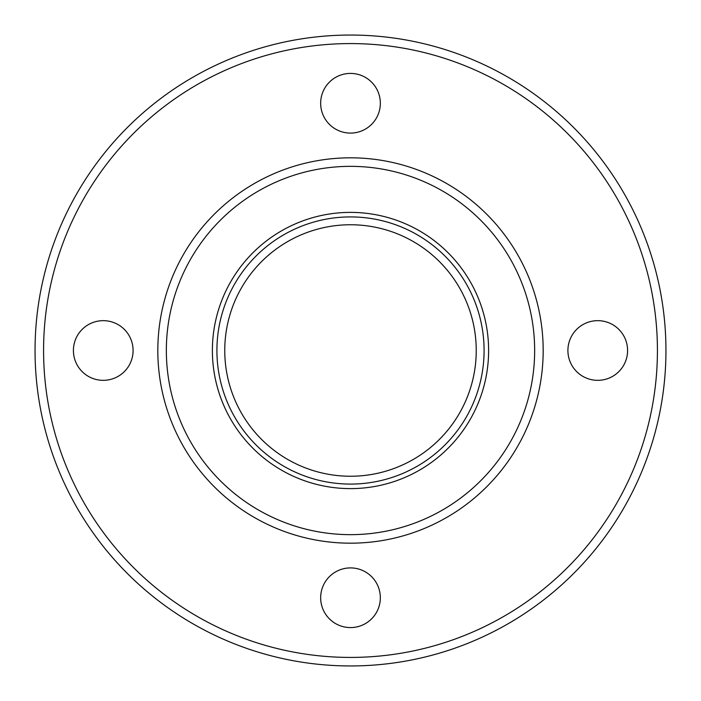 <?xml version="1.0" encoding="UTF-8"?>
<svg xmlns="http://www.w3.org/2000/svg" width="701" height="701" viewBox="0 0 701 701"><rect width="100%" height="100%" fill="white"/><g stroke="black" fill="none" stroke-linecap="round" stroke-linejoin="round"><path stroke-width="1.05" d="M133.094 350.5A29.836 29.836 0 0 1 103.257 380.336A29.836 29.836 0 0 1 73.412 350.5A29.836 29.836 0 0 1 103.257 320.664A29.836 29.836 0 0 1 133.094 350.5M350.5 567.906A29.836 29.836 0 0 1 380.336 597.743A29.836 29.836 0 0 1 350.5 627.588A29.836 29.836 0 0 1 320.664 597.743A29.836 29.836 0 0 1 350.5 567.906M567.906 350.5A29.836 29.836 0 0 1 597.743 320.664A29.836 29.836 0 0 1 627.588 350.5A29.836 29.836 0 0 1 597.743 380.336A29.836 29.836 0 0 1 567.906 350.5M350.5 133.094A29.836 29.836 0 0 1 320.664 103.257A29.836 29.836 0 0 1 350.5 73.412A29.836 29.836 0 0 1 380.336 103.257A29.836 29.836 0 0 1 350.5 133.094M350.5 212.385A138.115 138.115 0 0 0 212.385 350.5A138.115 138.115 0 0 0 350.5 488.615A138.115 138.115 0 0 0 488.615 350.5A138.115 138.115 0 0 0 350.5 212.385M350.5 484.084A133.584 133.584 0 0 0 484.084 350.5A133.584 133.584 0 0 0 350.5 216.916A133.584 133.584 0 0 0 216.916 350.5A133.584 133.584 0 0 0 350.5 484.084M350.5 224.758A125.742 125.742 0 0 0 224.758 350.5A125.742 125.742 0 0 0 350.5 476.242A125.742 125.742 0 0 0 476.242 350.5A125.742 125.742 0 0 0 350.5 224.758M350.5 665.95A315.45 315.45 0 0 0 665.95 350.5A315.45 315.45 0 0 0 350.5 35.05A315.45 315.45 0 0 0 35.05 350.5A315.45 315.45 0 0 0 350.5 665.95A315.45 315.45 0 0 0 665.95 350.5A315.45 315.45 0 0 0 350.5 35.05M350.5 534.653A184.153 184.153 0 0 0 534.653 350.5A184.153 184.153 0 0 0 350.5 166.347A184.153 184.153 0 0 0 166.347 350.5A184.153 184.153 0 0 0 350.5 534.653A184.153 184.153 0 0 1 166.347 350.5A184.153 184.153 0 0 1 350.5 166.347M350.5 657.424A306.924 306.924 0 0 0 657.424 350.5A306.924 306.924 0 0 0 350.5 43.576A306.924 306.924 0 0 0 43.576 350.5A306.924 306.924 0 0 0 350.5 657.424M350.5 543.179A192.679 192.679 0 0 0 543.179 350.5A192.679 192.679 0 0 0 350.5 157.821A192.679 192.679 0 0 0 157.821 350.5A192.679 192.679 0 0 0 350.5 543.179"/></g></svg>
